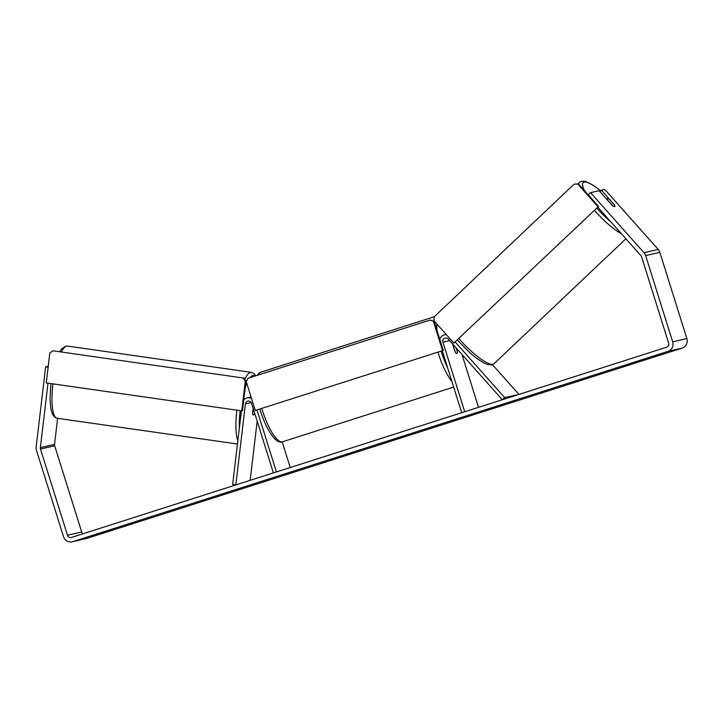 <?xml version="1.0" encoding="UTF-8"?>
<svg xmlns="http://www.w3.org/2000/svg" width="723" height="723" viewBox="0 0 723 723"><rect width="100%" height="100%" fill="white"/><g stroke="black" fill="none" stroke-linecap="round" stroke-linejoin="round"><path stroke-width="1.08" d="M518.454 394.577L504.618 397.542L455.336 342.178M518.798 394.252L492.48 364.69M442.277 350.754L461.699 412.716L464.717 411.758L442.919 342.205A3.29 3.172 -103.1 0 1 448.26 339.042L502.295 399.738L504.618 397.542M446.398 334.695A6.579 6.344 -103.1 0 0 439.819 339.376M461.961 354.424L478.545 407.338M456.33 348.097L457.307 351.206A5.477 1.455 -107.7 0 1 456.855 353.556A5.477 1.455 -107.7 0 1 455.038 351.74L452.571 343.877M253.167 408.368L252.607 413.095A5.477 1.365 98.1 0 0 253.357 415.011A5.477 1.365 98.1 0 0 253.484 415.002A5.477 1.365 98.1 0 0 254.677 413.176M251.215 402.539L245.431 403.877L235.825 484.925L232.67 484.473L241.401 410.818M250.158 480.343L257.171 421.138M256.999 409.977L276.421 471.947L273.402 472.914L251.604 403.362A3.29 3.172 76.9 0 0 245.431 403.877M282.214 441.889L290.248 467.528M243.75 399.982A6.579 6.344 76.9 0 1 251.559 398.581M253.276 408.685L252.679 413.683A5.477 1.365 98.1 0 0 253.357 415.011A5.477 1.365 98.1 0 0 253.484 415.002A5.477 1.365 98.1 0 0 254.668 413.222L254.677 413.158M597.767 207.167L640.921 255.653A3.29 3.172 76.9 0 1 641.626 256.891L668.639 343.109A3.29 3.172 76.9 0 1 666.606 347.212L71.514 537.451A3.29 3.172 76.9 0 1 67.51 535.282L40.488 449.064A3.29 3.172 76.9 0 1 40.352 447.645L47.998 383.172M93.466 535.562L104.618 532.182L93.466 535.562M654.035 356.294L661.446 354.18L654.035 356.294M599.855 191.577L601.346 190.167L604.338 189.471L606.552 191.405L658.201 249.435A7.673 7.402 76.9 0 1 659.828 252.318L686.85 338.536A7.673 7.402 76.9 0 1 682.096 348.106L87.004 538.346A7.673 7.402 76.9 0 1 86.444 538.499L72.264 541.789A7.673 7.402 76.9 0 1 63.479 536.565L36.457 450.348A7.673 7.402 76.9 0 1 36.15 447.04L45.657 366.859L48.134 367.212M614.261 204.871L614.351 204.781A5.477 1.265 46.5 0 1 614.821 206.588A5.477 1.265 46.5 0 1 614.658 206.67A5.477 1.265 46.5 0 0 614.821 206.588A5.477 1.265 46.5 0 0 614.622 205.278L609.462 199.476A5.477 1.265 46.5 0 0 607.437 198.545A5.477 1.265 46.5 0 0 607.275 198.626A5.477 1.265 46.5 0 0 607.474 199.937L612.634 205.739A5.477 1.265 46.5 0 0 614.658 206.67A5.477 1.265 46.5 0 1 612.083 205.305L599.078 190.691L590.564 192.67L644.021 252.725A7.673 7.402 76.9 0 1 645.648 255.608L672.67 341.825A7.673 7.402 76.9 0 1 667.916 351.396L72.824 541.635A7.673 7.402 76.9 0 1 72.264 541.789M83.009 533.773A3.29 3.172 76.9 0 1 81.69 531.992L54.668 445.775A3.29 3.172 76.9 0 1 54.532 444.356L57.623 418.31M48.242 366.263L45.657 366.859M590.564 192.67L588.242 194.867M614.351 204.781L601.346 190.167M452.887 344.871L455.363 352.3A5.477 1.455 72.3 0 0 456.855 353.556A5.477 1.455 72.3 0 0 457.352 351.839L456.096 347.835M453.023 344.383A5.477 1.455 72.3 0 0 453.023 344.835M453.854 343.073L598.545 206.435L578.671 184.112L574.225 184.076L434.116 316.882L433.981 320.75L453.854 343.073L598.545 206.435M597.831 206.597L577.966 184.275M574.225 184.076L578.671 184.112A36.448 8.423 -133.5 0 1 579.394 182.386L577.632 184.058M255.282 410.465L443.28 350.429L434.27 321.672L430.221 320.027L247.971 378.283L246.272 381.708L255.282 410.465L443.28 350.429M442.575 350.592L433.565 321.834M430.221 320.027L434.27 321.672M241.771 410.872L46.272 382.919L49.806 353.113L52.752 350.782L243 377.975L245.305 381.066L246.019 380.904L242.485 410.709L241.771 410.872L245.305 381.066M52.752 350.782L243 377.975M246.019 380.904L243.714 377.813M449.688 340.632L442.919 342.205M237.46 444.021L57.144 418.246A36.448 9.065 -81.9 0 1 52.933 383.877M61.437 351.758A36.448 9.065 -81.9 0 1 66.579 346.118A36.448 9.065 -81.9 0 1 67.465 346.073L251.405 372.372A36.448 9.065 98.1 0 0 250.519 372.417A36.448 9.065 98.1 0 0 244.781 379.241M236.873 410.167A36.448 9.065 98.1 0 0 237.849 440.795M239.376 427.926A33.71 8.387 -81.9 0 1 240.181 410.646M245.242 387.438A33.71 8.387 -81.9 0 1 246.796 383.389M250.041 377.623A33.71 8.387 -81.9 0 1 252.824 375.499A33.71 8.387 -81.9 0 1 254.903 376.068M682.096 348.106L667.916 351.396M87.004 538.346L72.824 541.635M54.532 444.356L40.352 447.645M54.668 445.775L40.488 449.064M81.69 531.992L67.51 535.282M658.201 249.435L644.021 252.725M659.828 252.318L645.648 255.608M686.85 338.536L672.67 341.825M600.605 190.872A33.71 7.79 46.5 0 0 584.184 182.042A33.71 7.79 46.5 0 0 584.419 190.565M458.96 338.744A36.448 8.423 46.5 0 0 493.032 364.238A36.448 8.423 46.5 0 0 494.08 363.696L625.892 238.762M596.827 208.061A33.71 7.79 46.5 0 0 611.378 222.458M621.509 233.845A36.448 8.423 -133.5 0 1 594.423 210.339M451.884 381.401A36.448 9.652 -107.7 0 1 438.201 352.932A36.448 9.652 -107.7 0 1 437.957 352.137M433.547 321.283A36.448 9.652 -107.7 0 1 434.035 319.204M436.945 324.076A33.71 8.92 72.3 0 0 436.945 330.203M441.166 351.107A33.71 8.92 72.3 0 0 441.428 351.965A33.71 8.92 72.3 0 0 447.564 367.627M434.243 316.764L260.325 372.363A36.448 9.652 72.3 0 0 257.975 375.083M261.744 408.468A36.448 9.652 72.3 0 0 261.988 409.263A36.448 9.652 72.3 0 0 282.521 441.798L453.664 387.085M446.163 334.433L444.455 334.83M247.094 397.921L251.062 396.999M57.144 418.246L54.496 416.999L52.237 413.701L50.809 408.594L49.995 399.033L50.899 383.588M59.774 351.523L61.437 349.119L65.639 346.163L67.465 346.073M255.77 375.797L254.071 373.628L251.405 372.372M600.668 190.8L593.592 185.477L585.63 181.455L581.626 181.211L579.394 182.386M494.08 363.696L491.848 364.88L487.79 364.618L483.407 362.747L476.014 357.849L469.67 352.58L457.442 340.181M606.66 199.214L607.275 198.626M260.325 372.363L256.909 375.427M259.819 409.082L260.081 409.923C266.1 429.552 276.177 444.808 282.521 441.798"/></g></svg>
